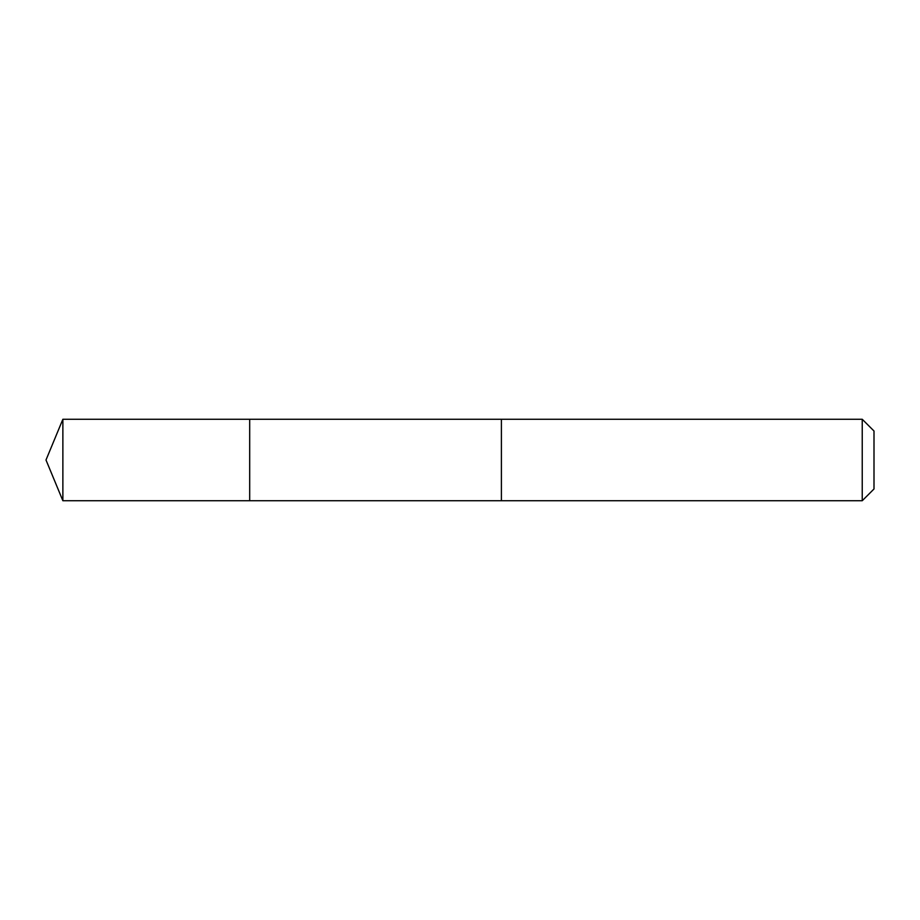 <?xml version="1.0" encoding="UTF-8"?>
<svg xmlns="http://www.w3.org/2000/svg" width="920" height="920" viewBox="0 0 920 920"><rect width="100%" height="100%" fill="white"/><g stroke="black" fill="none" stroke-linecap="round" stroke-linejoin="round"><path stroke-width="1.38" d="M249.688 443.566L249.688 419.267L62.87 419.267L62.87 500.733L249.688 500.733L249.688 419.267L501.4 419.278L501.4 500.721L249.688 500.733L249.688 443.566M501.4 419.267L501.4 500.733L862.235 500.733L862.235 419.267L501.4 419.267M862.235 419.267L874 431.02L874 488.98L862.235 500.733M249.688 500.733L62.87 500.733L46 460L62.87 500.733M46 460L62.87 419.267"/></g></svg>

